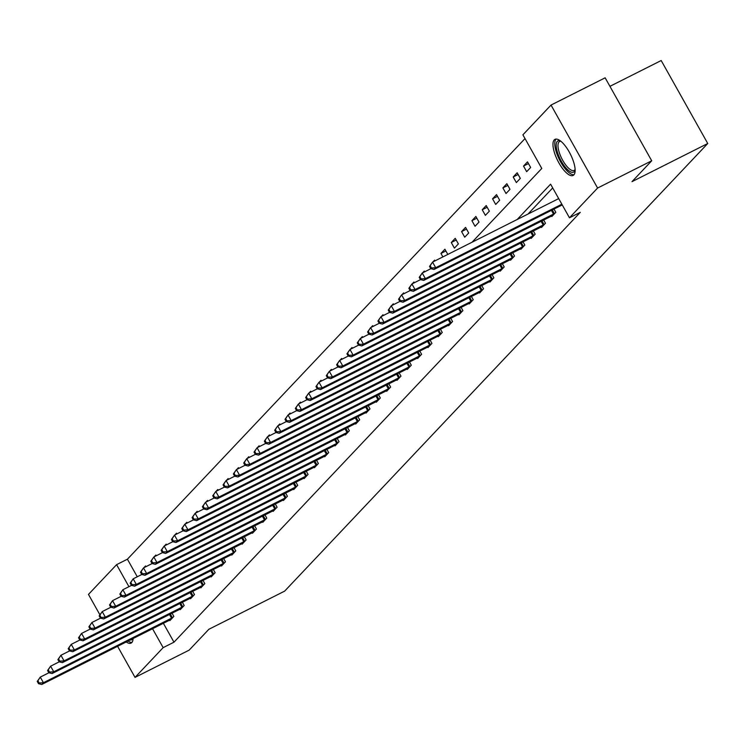 <?xml version="1.0" encoding="UTF-8"?>
<svg xmlns="http://www.w3.org/2000/svg" width="745" height="745" viewBox="0 0 745 745"><rect width="100%" height="100%" fill="white"/><g stroke="black" fill="none" stroke-linecap="round" stroke-linejoin="round"><path stroke-width="1.12" d="M573.864 174.898A20.199 7.124 63.3 0 1 573.138 175.448A20.199 7.124 63.3 0 1 558.275 161.74A20.199 7.124 63.3 0 1 554.233 139.911A20.199 7.124 63.3 0 1 554.969 139.362A20.199 7.124 63.3 0 1 569.823 153.06A20.199 7.124 63.3 0 1 573.864 174.898M133.085 638.493A20.199 7.124 63.3 0 1 131.828 642.544A20.199 7.124 63.3 0 1 131.092 643.093A20.199 7.124 63.3 0 1 126.203 641.957M609.922 86.336L661.188 60.531L707.75 143.506L284.637 591.139L208.87 629.283L189.146 650.143L135.031 677.391L117.589 646.297M99.839 614.681L88.469 594.408L116.593 564.654L128.95 586.678M525.011 138.579L127.414 559.206L116.593 564.654M472.041 242.227L541.783 168.454L522.897 134.817L551.021 105.064L597.592 188.038L569.469 217.791L550.592 184.155L517.17 219.514M597.592 188.038L651.707 160.79L605.145 77.815L551.021 105.064M127.414 559.206L137.266 576.77M145.946 566.675L145.536 565.949L143.859 567.727M156.273 555.751L155.863 555.025L154.178 556.804M166.591 544.837L166.182 544.101L164.505 545.889M176.919 533.914L176.509 533.187L174.824 534.966M187.237 522.99L186.827 522.264L185.151 524.042M197.565 512.066L197.155 511.34L195.469 513.119M207.883 501.152L207.473 500.417L205.797 502.204M218.21 490.229L217.801 489.502L216.115 491.281M228.529 479.305L228.128 478.579L226.443 480.357M238.856 468.382L238.447 467.655L236.761 469.434M249.175 457.467L248.774 456.732L247.089 458.52M259.502 446.544L259.092 445.817L257.407 447.596M269.83 435.62L269.42 434.894L267.734 436.672M280.148 424.697L279.738 423.97L278.053 425.749M290.476 413.782L290.066 413.047L288.38 414.835M300.794 402.859L300.384 402.132L298.708 403.911M311.121 391.935L310.712 391.209L309.026 392.988M321.44 381.012L321.03 380.285L319.354 382.073M331.767 370.097L331.357 369.371L329.672 371.15M342.085 359.174L341.676 358.447L339.999 360.226M352.413 348.25L352.003 347.524L350.318 349.303M362.731 337.327L362.321 336.6L360.645 338.388M373.059 326.412L372.649 325.686L370.963 327.465M383.377 315.489L382.967 314.762L381.291 316.541M393.705 304.565L393.295 303.839L391.609 305.618M404.023 293.642L403.622 292.915L401.937 294.703M414.35 282.728L413.941 282.001L412.255 283.78M424.669 271.804L424.268 271.078L422.583 272.856M434.996 260.88L434.586 260.154L432.901 261.933M442.893 256.904L440.938 253.43L444.914 249.23L447.82 254.427M454.413 248.122L458.38 243.922L455.232 238.316L451.265 242.516L454.413 248.122M464.731 237.199L468.707 232.999L465.56 227.393L461.583 231.593L464.731 237.199M475.059 226.275L479.026 222.075L475.878 216.469L471.911 220.669L475.059 226.275M485.377 215.361L489.353 211.161L486.206 205.546L482.229 209.745L485.377 215.361M495.704 204.437L499.671 200.237L496.524 194.631L492.557 198.831L495.704 204.437M506.023 193.514L509.999 189.314L506.851 183.708L502.875 187.908L506.023 193.514M516.35 182.59L520.317 178.39L517.17 172.784L513.203 176.984L516.35 182.59M526.668 171.676L530.645 167.476L527.497 161.861L523.53 166.07L526.668 171.676M534.137 154.839L537.285 160.445M163.351 623.258L173.976 642.19L580.29 212.344L569.469 217.791M552.706 187.917L527.991 214.066M169.609 620.11L169.888 620.604L173.855 616.404L172.03 613.163M179.927 609.187L180.206 609.689L184.183 605.489L182.357 602.239M190.254 598.263L190.534 598.766L194.501 594.566L192.676 591.316M200.573 587.339L200.852 587.842L204.828 583.642L203.003 580.402M210.9 576.425L211.18 576.919L215.147 572.719L213.331 569.478M221.218 565.502L221.498 566.004L225.474 561.804L223.649 558.554M231.546 554.578L231.825 555.081L235.792 550.881L233.977 547.631M241.864 543.664L242.144 544.157L246.12 539.957L244.295 536.717M252.192 532.74L252.471 533.243L256.438 529.034L254.622 525.793M262.51 521.817L262.789 522.32L266.766 518.12L264.941 514.87M272.838 510.893L273.117 511.396L277.084 507.196L275.268 503.946M283.156 499.979L283.445 500.472L287.412 496.272L285.586 493.032M293.483 489.055L293.763 489.558L297.73 485.358L295.914 482.108M303.802 478.132L304.09 478.635L308.058 474.435L306.232 471.185M314.129 467.208L314.409 467.711L318.376 463.511L316.56 460.261M324.447 456.294L324.736 456.787L328.703 452.588L326.878 449.347M334.775 445.37L335.054 445.873L339.031 441.673L337.206 438.423M345.103 434.447L345.382 434.95L349.349 430.75L347.524 427.5M355.421 423.523L355.7 424.026L359.677 419.826L357.851 416.576M365.748 412.609L366.028 413.103L369.995 408.903L368.17 405.662M376.067 401.685L376.346 402.188L380.322 397.988L378.497 394.738M386.394 390.762L386.674 391.265L390.641 387.065L388.825 383.815M396.713 379.838L396.992 380.341L400.968 376.141L399.143 372.891M407.04 368.924L407.319 369.418L411.287 365.218L409.471 361.977M417.358 358L417.638 358.503L421.614 354.303L419.789 351.053M427.686 347.077L427.965 347.58L431.932 343.38L430.116 340.13M438.004 336.153L438.284 336.656L442.26 332.456L440.435 329.215M448.332 325.239L448.611 325.733L452.578 321.533L450.762 318.292M458.65 314.315L458.939 314.818L462.906 310.618L461.081 307.368M468.978 303.392L469.257 303.895L473.224 299.695L471.408 296.445M479.296 292.478L479.584 292.971L483.552 288.771L481.726 285.531M489.623 281.554L489.903 282.057L493.87 277.848L492.054 274.607M499.942 270.631L500.23 271.133L504.197 266.933L502.372 263.683M510.269 259.707L510.549 260.21L514.525 256.01L512.7 252.76M520.597 248.793L520.876 249.286L524.843 245.086L523.018 241.846M530.915 237.869L531.194 238.372L535.171 234.172L533.346 230.922M541.243 226.946L541.522 227.449L545.489 223.249L543.664 219.999M551.561 216.022L551.84 216.525L555.817 212.325L553.991 209.075M561.888 205.108L562.456 205.294M651.707 160.79L631.984 181.659L707.75 143.506M173.976 642.19L163.155 647.638L135.031 677.391M152.529 628.706L163.155 647.638M445.873 250.953L440.938 253.43M456.201 240.03L451.265 242.516M466.519 229.106L461.583 231.593M476.847 218.183L471.911 220.669M487.165 207.268L482.229 209.745M497.492 196.345L492.557 198.831M507.811 185.421L502.875 187.908M518.138 174.507L513.203 176.984M528.456 163.583L523.53 166.07M37.25 681.433L38.507 683.677L39.168 682.979L37.911 680.734L37.25 681.433L40.277 677.112L43.424 682.718L172.784 617.54M39.168 682.979L43.424 682.718L41.767 684.469L170.959 619.477M37.911 680.734L40.277 677.112L48.9 672.772M38.507 683.677L41.767 684.469M132.675 638.698A17.48 6.165 63.3 0 1 130.086 640.002M128.01 641.045A20.068 7.077 -116.7 0 0 131.986 642.348M575.14 169.953A17.48 6.165 63.3 0 1 574.274 171.667A17.48 6.165 63.3 0 1 561.32 161.255A17.48 6.165 63.3 0 1 557.288 141.392A17.48 6.165 63.3 0 1 560.566 141.019M560.948 141.326A16.185 5.709 -116.7 0 0 559.588 141.522A16.185 5.709 -116.7 0 0 559.001 141.969A16.185 5.709 -116.7 0 0 562.242 159.458A16.185 5.709 -116.7 0 0 574.144 170.437A16.185 5.709 -116.7 0 0 574.73 170A16.185 5.709 -116.7 0 0 575.121 169.469M556.096 139.082A20.068 7.077 -116.7 0 0 556.031 139.147A20.068 7.077 -116.7 0 0 559.523 159.83A20.068 7.077 -116.7 0 0 574.032 174.702M47.578 670.519L48.835 672.763L49.496 672.055L48.239 669.82L47.578 670.519L50.604 666.188L53.752 671.794L183.112 606.616M49.496 672.055L53.752 671.794L52.094 673.545L181.277 608.553M48.239 669.82L50.604 666.188L59.218 661.849M48.835 672.763L52.094 673.545M57.896 659.595L59.153 661.839L59.814 661.141L58.557 658.897L57.896 659.595L60.922 655.274L64.07 660.88L193.43 595.702M59.814 661.141L64.07 660.88L62.412 662.631L191.605 597.63M58.557 658.897L60.922 655.274L69.546 650.934M59.153 661.839L62.412 662.631M68.223 648.671L69.481 650.916L70.142 650.217L68.885 647.973L68.223 648.671L71.25 644.351L74.398 649.957L203.758 584.778M70.142 650.217L74.398 649.957L72.74 651.707L201.923 586.715M68.885 647.973L71.25 644.351L79.864 640.011M69.481 650.916L72.74 651.707M78.542 637.757L79.799 639.992L80.46 639.294L79.203 637.05L78.542 637.757L81.568 633.427L84.716 639.033L214.076 573.855M80.46 639.294L84.716 639.033L83.068 640.784L212.25 575.792M79.203 637.05L81.568 633.427L90.192 629.087M79.799 639.992L83.068 640.784M88.869 626.834L90.126 629.078L90.788 628.37L89.53 626.135L88.869 626.834L91.896 622.503L95.043 628.119L224.403 562.931M90.788 628.37L95.043 628.119L93.386 629.86L222.569 564.868M89.53 626.135L91.896 622.503L100.51 618.173M90.126 629.078L93.386 629.86M99.187 615.91L100.445 618.154L101.106 617.456L99.849 615.212L99.187 615.91L102.214 611.589L105.362 617.195L234.722 552.017M101.106 617.456L105.362 617.195L103.713 618.946L232.896 553.945M99.849 615.212L102.214 611.589L110.837 607.25M100.445 618.154L103.713 618.946M109.515 604.987L110.772 607.231L111.433 606.532L110.176 604.288L109.515 604.987L112.542 600.666L115.689 606.272L245.049 541.093M111.433 606.532L115.689 606.272L114.032 608.022L243.215 543.03M110.176 604.288L112.542 600.666L121.156 596.326M110.772 607.231L114.032 608.022M119.833 594.072L121.09 596.307L121.752 595.609L120.494 593.365L119.833 594.072L122.86 589.742L126.007 595.348L255.367 530.17M121.752 595.609L126.007 595.348L124.359 597.099L253.542 532.107M120.494 593.365L122.86 589.742L131.483 585.402M121.09 596.307L124.359 597.099M130.161 583.149L131.418 585.393L132.079 584.685L130.822 582.45L130.161 583.149L133.187 578.828L136.335 584.434L265.695 519.246M132.079 584.685L136.335 584.434L134.677 586.185L263.86 521.183M130.822 582.45L133.187 578.828L141.801 574.488M131.418 585.393L134.677 586.185M140.479 572.225L141.736 574.47L142.397 573.771L141.14 571.527L140.479 572.225L143.506 567.904L146.653 573.51L276.013 508.332M142.397 573.771L146.653 573.51L145.005 575.261L274.188 510.26M141.14 571.527L143.506 567.904L152.129 563.565M141.736 574.47L145.005 575.261M150.807 561.302L152.064 563.546L152.725 562.847L151.468 560.603L150.807 561.302L153.833 556.981L156.981 562.587L286.341 497.409M152.725 562.847L156.981 562.587L155.323 564.337L284.515 499.346M151.468 560.603L153.833 556.981L162.447 552.641M152.064 563.546L155.323 564.337M161.125 550.387L162.382 552.622L163.053 551.924L161.786 549.68L161.125 550.387L164.161 546.057L167.299 551.663L296.659 486.485M163.053 551.924L167.299 551.663L165.651 553.414L294.834 488.422M161.786 549.68L164.161 546.057L172.775 541.717M162.382 552.622L165.651 553.414M171.452 539.464L172.71 541.708L173.371 541.01L172.114 538.765L171.452 539.464L174.479 535.143L177.627 540.749L306.987 475.561M173.371 541.01L177.627 540.749L175.969 542.5L305.161 477.498M172.114 538.765L174.479 535.143L183.093 530.803M172.71 541.708L175.969 542.5M181.771 528.54L183.037 530.785L183.698 530.086L182.432 527.842L181.771 528.54L184.807 524.219L187.945 529.825L317.305 464.647M183.698 530.086L187.945 529.825L186.297 531.576L315.48 466.575M182.432 527.842L184.807 524.219L193.421 519.88M183.037 530.785L186.297 531.576M192.098 517.617L193.355 519.861L194.017 519.163L192.759 516.918L192.098 517.617L195.125 513.296L198.272 518.902L327.632 453.724M194.017 519.163L198.272 518.902L196.615 520.653L325.807 455.661M192.759 516.918L195.125 513.296L203.739 508.956M193.355 519.861L196.615 520.653M202.417 506.702L203.683 508.937L204.344 508.239L203.087 505.995L202.417 506.702L205.452 502.372L208.591 507.978L337.96 442.8M204.344 508.239L208.591 507.978L206.942 509.729L336.125 444.737M203.087 505.995L205.452 502.372L214.066 498.032M203.683 508.937L206.942 509.729M212.744 495.779L214.001 498.023L214.662 497.325L213.405 495.08L212.744 495.779L215.771 491.458L218.918 497.064L348.278 431.886M214.662 497.325L218.918 497.064L217.261 498.815L346.453 433.813M213.405 495.08L215.771 491.458L224.394 487.118M214.001 498.023L217.261 498.815M223.072 484.855L224.329 487.1L224.99 486.401L223.733 484.157L223.072 484.855L226.098 480.534L229.246 486.14L358.606 420.962M224.99 486.401L229.246 486.14L227.588 487.891L356.771 422.89M223.733 484.157L226.098 480.534L234.712 476.195M224.329 487.1L227.588 487.891M233.39 473.932L234.647 476.176L235.308 475.478L234.051 473.233L233.39 473.932L236.416 469.611L239.564 475.217L368.924 410.039M235.308 475.478L239.564 475.217L237.906 476.968L367.099 411.976M234.051 473.233L236.416 469.611L245.04 465.271M234.647 476.176L237.906 476.968M243.717 463.017L244.975 465.262L245.636 464.554L244.379 462.319L243.717 463.017L246.744 458.687L249.892 464.293L379.252 399.115M245.636 464.554L249.892 464.293L248.234 466.044L377.417 401.052M244.379 462.319L246.744 458.687L255.358 454.348M244.975 465.262L248.234 466.044M254.036 452.094L255.293 454.338L255.954 453.64L254.697 451.396L254.036 452.094L257.062 447.773L260.21 453.379L389.57 388.201M255.954 453.64L260.21 453.379L258.552 455.13L387.745 390.129M254.697 451.396L257.062 447.773L265.686 443.433M255.293 454.338L258.552 455.13M264.363 441.17L265.62 443.415L266.282 442.716L265.024 440.472L264.363 441.17L267.39 436.849L270.537 442.456L399.897 377.277M266.282 442.716L270.537 442.456L268.88 444.206L398.063 379.205M265.024 440.472L267.39 436.849L276.004 432.51M265.62 443.415L268.88 444.206M274.681 430.247L275.939 432.491L276.6 431.793L275.343 429.548L274.681 430.247L277.708 425.926L280.856 431.532L410.216 366.354M276.6 431.793L280.856 431.532L279.207 433.283L408.39 368.291M275.343 429.548L277.708 425.926L286.331 421.586M275.939 432.491L279.207 433.283M285.009 419.333L286.266 421.577L286.927 420.869L285.67 418.634L285.009 419.333L288.036 415.002L291.183 420.608L420.543 355.43M286.927 420.869L291.183 420.608L289.526 422.359L418.709 357.367M285.67 418.634L288.036 415.002L296.65 410.663M286.266 421.577L289.526 422.359M295.327 408.409L296.585 410.653L297.246 409.955L295.988 407.711L295.327 408.409L298.354 404.088L301.502 409.694L430.861 344.516M297.246 409.955L301.502 409.694L299.853 411.445L429.036 346.444M295.988 407.711L298.354 404.088L306.977 399.748M296.585 410.653L299.853 411.445M305.655 397.485L306.912 399.73L307.573 399.031L306.316 396.787L305.655 397.485L308.681 393.164L311.829 398.771L441.189 333.592M307.573 399.031L311.829 398.771L310.171 400.521L439.354 335.529M306.316 396.787L308.681 393.164L317.296 388.825M306.912 399.73L310.171 400.521M315.973 386.571L317.23 388.806L317.892 388.108L316.634 385.863L315.973 386.571L319 382.241L322.147 387.847L451.507 322.669M317.892 388.108L322.147 387.847L320.499 389.598L449.682 324.606M316.634 385.863L319 382.241L327.623 377.901M317.23 388.806L320.499 389.598M326.301 375.648L327.558 377.892L328.219 377.184L326.962 374.949L326.301 375.648L329.327 371.317L332.475 376.933L461.835 311.745M328.219 377.184L332.475 376.933L330.817 378.674L460.01 313.682M326.962 374.949L329.327 371.317L337.941 366.987M327.558 377.892L330.817 378.674M336.619 364.724L337.876 366.968L338.547 366.27L337.28 364.026L336.619 364.724L339.655 360.403L342.793 366.009L472.153 300.831M338.547 366.27L342.793 366.009L341.145 367.76L470.328 302.759M337.28 364.026L339.655 360.403L348.269 356.063M337.876 366.968L341.145 367.76M346.947 353.8L348.204 356.045L348.865 355.346L347.608 353.102L346.947 353.8L349.973 349.479L353.121 355.086L482.481 289.907M348.865 355.346L353.121 355.086L351.463 356.836L480.655 291.844M347.608 353.102L349.973 349.479L358.587 345.14M348.204 356.045L351.463 356.836M357.265 342.886L358.531 345.121L359.192 344.423L357.926 342.178L357.265 342.886L360.301 338.556L363.439 344.162L492.799 278.984M359.192 344.423L363.439 344.162L361.791 345.913L490.974 280.921M357.926 342.178L360.301 338.556L368.915 334.216M358.531 345.121L361.791 345.913M367.592 331.963L368.849 334.207L369.511 333.499L368.254 331.264L367.592 331.963L370.619 327.632L373.767 333.248L503.126 268.06M369.511 333.499L373.767 333.248L372.109 334.989L501.301 269.997M368.254 331.264L370.619 327.632L379.233 323.302M368.849 334.207L372.109 334.989M377.911 321.039L379.177 323.283L379.838 322.585L378.581 320.341L377.911 321.039L380.946 316.718L384.085 322.324L513.445 257.146M379.838 322.585L384.085 322.324L382.436 324.075L511.619 259.074M378.581 320.341L380.946 316.718L389.56 312.379M379.177 323.283L382.436 324.075M388.238 310.116L389.495 312.36L390.156 311.661L388.899 309.417L388.238 310.116L391.265 305.795L394.412 311.401L523.772 246.222M390.156 311.661L394.412 311.401L392.755 313.151L521.947 248.16M388.899 309.417L391.265 305.795L399.888 301.455M389.495 312.36L392.755 313.151M398.556 299.201L399.823 301.436L400.484 300.738L399.227 298.494L398.556 299.201L401.592 294.871L404.74 300.477L534.1 235.299M400.484 300.738L404.74 300.477L403.082 302.228L532.265 237.236M399.227 298.494L401.592 294.871L410.206 290.531M399.823 301.436L403.082 302.228M408.884 288.278L410.141 290.522L410.802 289.814L409.545 287.579L408.884 288.278L411.911 283.957L415.058 289.563L544.418 224.375M410.802 289.814L415.058 289.563L413.401 291.314L542.593 226.312M409.545 287.579L411.911 283.957L420.534 279.617M410.141 290.522L413.401 291.314M419.212 277.354L420.469 279.599L421.13 278.9L419.873 276.656L419.212 277.354L422.238 273.033L425.386 278.639L554.746 213.461M421.13 278.9L425.386 278.639L423.728 280.39L552.911 215.389M419.873 276.656L422.238 273.033L430.852 268.694M420.469 279.599L423.728 280.39M429.53 266.431L430.787 268.675L431.448 267.976L430.191 265.732L429.53 266.431L432.556 262.11L435.704 267.716L561.842 204.204M431.448 267.976L435.704 267.716L434.046 269.466L562.242 204.922M430.191 265.732L432.556 262.11L558.694 198.598M430.787 268.675L434.046 269.466M171.574 618.201L169.469 614.448M172.43 617.745L170.335 614.01M181.892 607.277L179.796 603.534M182.749 606.821L180.662 603.096M192.219 596.354L190.115 592.61M193.076 595.898L190.981 592.173M202.538 585.44L200.442 581.687M203.394 584.974L201.308 581.249M212.865 574.516L210.761 570.763M213.722 574.06L211.627 570.335M223.183 563.593L221.088 559.849M224.04 563.136L221.954 559.411M233.511 552.669L231.406 548.925M234.368 552.213L232.272 548.488M243.838 541.755L241.734 538.002M244.686 541.298L242.6 537.564M254.157 530.831L252.052 527.078M255.013 530.375L252.918 526.65M264.484 519.908L262.38 516.164M265.341 519.451L263.246 515.726M274.803 508.984L272.698 505.24M275.659 508.528L273.564 504.803M285.13 498.07L283.026 494.317M285.987 497.613L283.892 493.879M295.448 487.146L293.344 483.403M296.305 486.69L294.219 482.965M305.776 476.223L303.671 472.479M306.633 475.766L304.537 472.041M316.094 465.299L313.99 461.555M316.951 464.843L314.865 461.118M326.422 454.385L324.317 450.632M327.279 453.928L325.183 450.194M336.74 443.461L334.635 439.718M337.597 443.005L335.511 439.28M347.068 432.538L344.963 428.794M347.924 432.081L345.829 428.356M357.386 421.623L355.291 417.871M358.243 421.158L356.157 417.433M367.713 410.7L365.609 406.947M368.57 410.244L366.475 406.509M378.032 399.776L375.936 396.033M378.888 399.32L376.802 395.595M388.359 388.853L386.255 385.109M389.216 388.396L387.121 384.671M398.677 377.938L396.582 374.186M399.534 377.473L397.448 373.748M409.005 367.015L406.9 363.262M409.862 366.559L407.766 362.824M419.333 356.091L417.228 352.348M420.18 355.635L418.094 351.91M429.651 345.168L427.546 341.424M430.508 344.712L428.412 340.987M439.978 334.254L437.874 330.501M440.835 333.788L438.74 330.063M450.297 323.33L448.192 319.577M451.153 322.874L449.058 319.149M460.624 312.406L458.52 308.663M461.481 311.95L459.386 308.225M470.942 301.483L468.838 297.739M471.799 301.027L469.713 297.302M481.27 290.569L479.165 286.816M482.127 290.103L480.031 286.378M491.588 279.645L489.484 275.892M492.445 279.189L490.359 275.464M501.916 268.721L499.811 264.978M502.773 268.265L500.677 264.54M512.234 257.798L510.129 254.054M513.091 257.342L511.005 253.617M522.562 246.884L520.457 243.131M523.418 246.427L521.323 242.693M532.88 235.96L530.785 232.217M533.737 235.504L531.651 231.779M543.207 225.037L541.103 221.293M544.064 224.58L541.969 220.855M553.526 214.113L551.43 210.369M554.382 213.657L552.296 209.932"/></g></svg>
